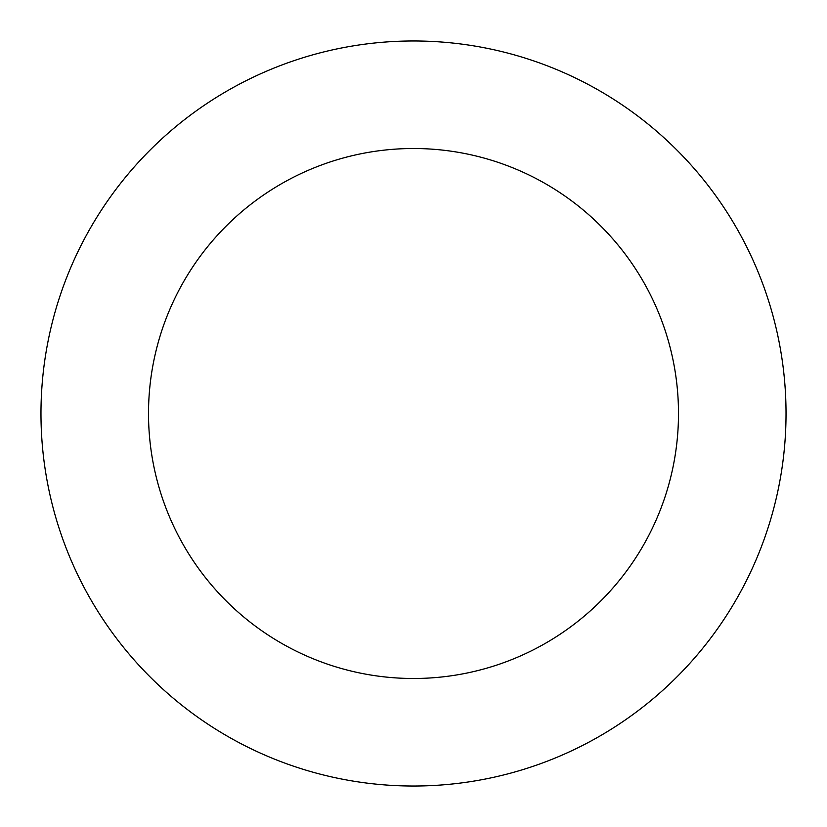 <?xml version="1.0" encoding="UTF-8"?>
<svg xmlns="http://www.w3.org/2000/svg" width="827" height="827" viewBox="0 0 827 827"><rect width="100%" height="100%" fill="white"/><g stroke="black" fill="none" stroke-linecap="round" stroke-linejoin="round"><path stroke-width="1.24" d="M724.411 618.71A372.522 372.522 0 0 0 435.767 41.639A372.522 372.522 0 0 0 80.333 580.151A372.522 372.522 0 0 0 724.411 618.71M634.66 559.476A264.991 264.991 0 0 0 429.337 148.984A264.991 264.991 0 0 0 176.502 532.04A264.991 264.991 0 0 0 634.66 559.476"/></g></svg>
